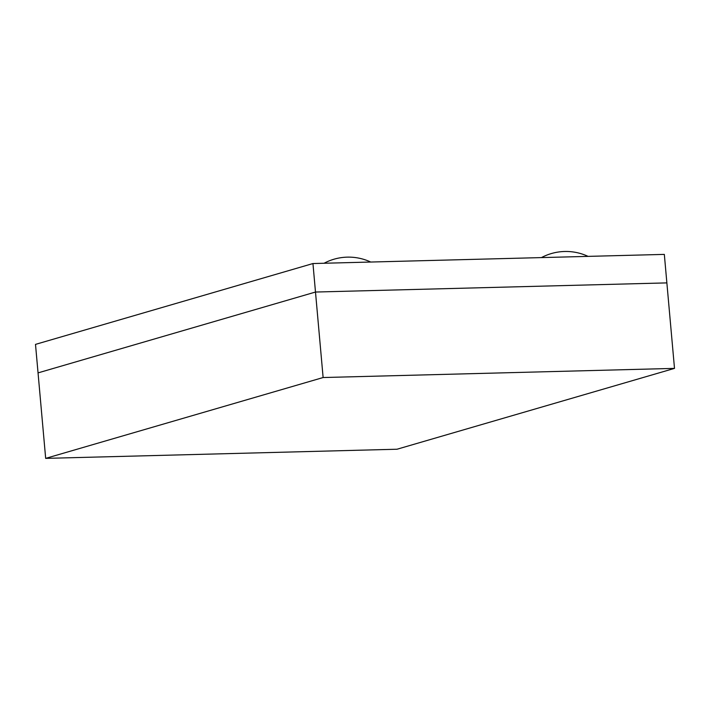 <?xml version="1.0" encoding="UTF-8"?>
<svg xmlns="http://www.w3.org/2000/svg" width="710" height="710" viewBox="0 0 710 710"><rect width="100%" height="100%" fill="white"/><g stroke="black" fill="none" stroke-linecap="round" stroke-linejoin="round"><path stroke-width="1.06" d="M312.95 263.543L315.488 292.041L38.047 372.883L35.5 344.385L312.95 263.543L664.329 254.393L666.867 282.891L315.488 292.041L38.047 372.883L45.671 458.376L397.05 449.226L674.5 368.383L323.121 377.534L45.671 458.376M323.121 377.534L315.488 292.041L666.867 282.891L674.5 368.383M588.075 256.381A52.185 52.185 0 0 0 541.437 257.597M370.726 262.043A52.185 52.185 0 0 0 324.079 263.25"/></g></svg>
